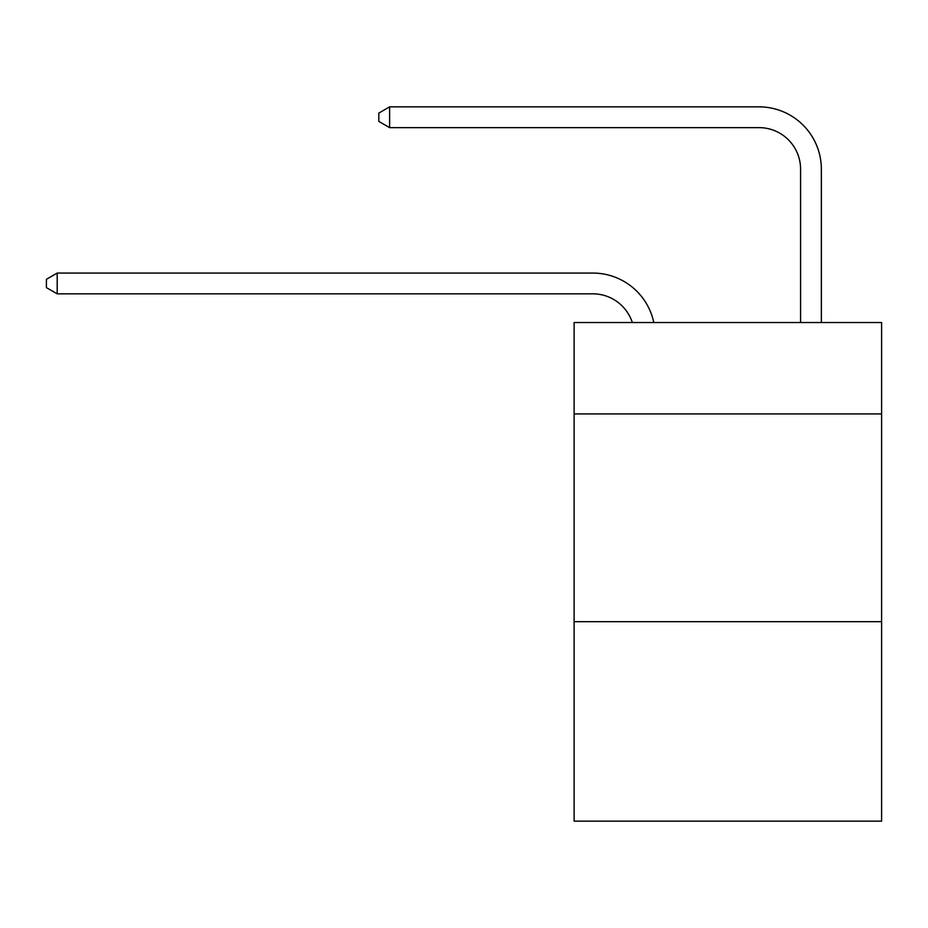 <?xml version="1.0" encoding="UTF-8"?>
<svg xmlns="http://www.w3.org/2000/svg" width="928" height="928" viewBox="0 0 928 928"><rect width="100%" height="100%" fill="white"/><g stroke="black" fill="none" stroke-linecap="round" stroke-linejoin="round"><path stroke-width="1.39" d="M881.6 413.934L881.6 322.515L574.119 322.515L574.119 413.934L881.6 413.934L881.6 821.141L574.119 821.141L574.119 413.934M881.6 621.69L574.119 621.69M592.806 293.84A41.551 41.551 -48.1 0 1 632.316 322.515A41.551 41.551 -40.5 0 0 592.806 293.84L57.2 293.84L46.4 287.61L46.4 279.305L57.2 273.064L592.806 273.064A62.327 62.327 131.9 0 1 653.799 322.515M800.574 322.515L800.574 169.186A41.551 41.551 81.7 0 0 759.023 127.635L389.621 127.635L378.821 121.406L378.821 113.088L389.621 106.859L759.023 106.859A62.327 62.327 53.8 0 1 821.35 169.186L821.35 322.515M57.2 293.84L57.2 273.064L592.806 273.064M800.574 169.186A41.551 41.551 -126.2 0 0 759.023 127.635A41.551 41.551 -126.2 0 1 800.574 169.186A41.551 41.551 -126.2 0 0 759.023 127.635A41.551 41.551 -126.2 0 1 800.574 169.186A41.551 41.551 -126.2 0 0 759.023 127.635A41.551 41.551 -126.2 0 1 800.574 169.186A41.551 41.551 -126.2 0 0 759.023 127.635A41.551 41.551 -126.2 0 1 800.574 169.186A41.551 41.551 -126.2 0 0 759.023 127.635A41.551 41.551 -126.2 0 1 800.574 169.186A41.551 41.551 -126.2 0 0 759.023 127.635A41.551 41.551 -126.2 0 1 800.574 169.186A41.551 41.551 -126.2 0 0 759.023 127.635A41.551 41.551 -126.2 0 1 800.574 169.186A41.551 41.551 -126.2 0 0 759.023 127.635A41.551 41.551 -126.2 0 1 800.574 169.186A41.551 41.551 -126.2 0 0 759.023 127.635A41.551 41.551 -126.2 0 1 800.574 169.186A41.551 41.551 -126.2 0 0 759.023 127.635A41.551 41.551 -126.2 0 1 800.574 169.186A41.551 41.551 -126.2 0 0 759.023 127.635A41.551 41.551 -126.2 0 1 800.574 169.186A41.551 41.551 -126.2 0 0 759.023 127.635A41.551 41.551 -126.2 0 1 800.574 169.186A41.551 41.551 -126.2 0 0 759.023 127.635A41.551 41.551 -126.2 0 1 800.574 169.186A41.551 41.551 -126.2 0 0 759.023 127.635A41.551 41.551 -126.2 0 1 800.574 169.186A41.551 41.551 -126.2 0 0 759.023 127.635A41.551 41.551 -126.2 0 1 800.574 169.186A41.551 41.551 -126.2 0 0 759.023 127.635A41.551 41.551 -126.2 0 1 800.574 169.186A41.551 41.551 -126.2 0 0 759.023 127.635A41.551 41.551 -126.2 0 1 800.574 169.186A41.551 41.551 -126.2 0 0 759.023 127.635A41.551 41.551 -126.2 0 1 800.574 169.186A41.551 41.551 -126.2 0 0 759.023 127.635A41.551 41.551 -126.2 0 1 800.574 169.186A41.551 41.551 -126.2 0 0 759.023 127.635A41.551 41.551 -126.2 0 1 800.574 169.186A41.551 41.551 -126.2 0 0 759.023 127.635A41.551 41.551 -126.2 0 1 800.574 169.186A41.551 41.551 -126.2 0 0 759.023 127.635A41.551 41.551 -126.2 0 1 800.574 169.186A41.551 41.551 -126.2 0 0 759.023 127.635A41.551 41.551 -126.2 0 1 800.574 169.186A41.551 41.551 -126.2 0 0 759.023 127.635A41.551 41.551 -126.2 0 1 800.574 169.186M389.621 106.859L389.621 127.635"/></g></svg>
